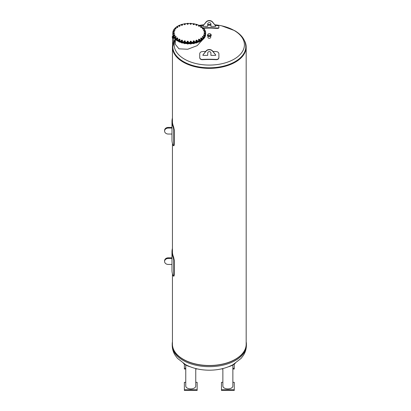 <?xml version="1.0" encoding="UTF-8"?>
<svg xmlns="http://www.w3.org/2000/svg" width="411" height="411" viewBox="0 0 411 411"><rect width="100%" height="100%" fill="white"/><g stroke="black" fill="none" stroke-linecap="round" stroke-linejoin="round"><path stroke-width="0.62" d="M171.983 270.443L171.983 264.437A37.324 21.552 0 0 0 171.988 264.499L171.988 258.468A37.324 21.552 180 0 1 171.983 258.108L171.983 251.815A37.324 21.552 0 0 0 173.118 257.081L173.771 260.261L173.771 275.165L173.473 276.13L173.118 275.709A37.324 21.552 180 0 1 171.983 270.443M172.44 248.455A37.324 21.552 0 0 0 171.983 251.815M172.44 143.403L172.44 251.815A36.867 21.285 0 0 0 173.586 257.081L174.249 260.261L174.249 275.165L173.951 276.13L173.473 276.13M171.988 264.437L168.243 264.437A3.653 2.98 0 0 1 164.59 261.458A3.653 2.98 0 0 1 168.243 258.478L171.988 258.478M171.983 257.82L168.243 257.82A3.653 2.98 180 0 0 164.59 260.8L164.59 261.458M244.519 40.766A36.867 21.285 180 0 1 246.179 47.085A36.867 21.285 180 0 1 209.312 68.37A36.867 21.285 180 0 1 172.44 47.085A36.867 21.285 180 0 1 174.1 40.766M246.179 47.085L246.179 344.207A36.867 21.285 180 0 1 209.312 365.497A36.867 21.285 180 0 1 172.44 344.207L172.44 273.803M172.44 47.085L172.44 121.415A36.867 21.285 0 0 0 173.586 126.68L174.249 129.861L174.249 144.764L173.951 145.73L173.118 145.309A37.324 21.552 180 0 1 171.983 140.043L171.983 134.037A37.324 21.552 0 0 0 171.988 134.104L171.988 128.068A37.324 21.552 180 0 1 171.983 127.708L171.983 121.415A37.324 21.552 0 0 0 173.118 126.68L173.771 129.861L173.771 144.764L173.473 145.73M172.44 118.055A37.324 21.552 0 0 0 171.983 121.415M171.988 134.037L168.243 134.037A3.653 2.98 0 0 1 164.59 131.058A3.653 2.98 0 0 1 168.243 128.078L171.988 128.078M171.983 127.42L168.243 127.42A3.653 2.98 180 0 0 164.59 130.4L164.59 131.058M246.179 341.839A37.098 21.418 180 0 1 246.41 344.207A37.098 21.418 180 0 1 209.312 365.626A37.098 21.418 180 0 1 172.214 344.207A37.098 21.418 180 0 1 172.44 341.839M190.103 366.746L189.009 366.422C186.142 365.41 184.236 364.31 183.301 363.129M195.754 368.549L195.754 386.016A4.999 2.887 180 0 1 190.755 388.904A4.999 2.887 180 0 1 185.757 386.016L185.757 365.019M195.754 382.328L197.146 382.328L197.146 389.705L184.369 389.705L184.369 382.328L185.757 382.328M184.369 389.705L184.369 390.45L197.146 390.45L197.146 389.705M185.757 368.282L184.369 368.282L184.369 364.151M185.757 369.027L184.369 369.027L184.369 368.282M195.754 369.027L197.146 368.878M234.249 364.151L234.249 368.282L232.862 368.282M222.865 369.027L221.472 368.878M232.862 369.027L234.249 369.027L234.249 368.282M235.318 363.129C234.383 364.31 232.482 365.41 229.615 366.422L228.516 366.746M232.862 365.019L232.862 386.016A4.999 2.887 180 0 1 227.864 388.904A4.999 2.887 180 0 1 222.865 386.016L222.865 368.549M232.862 382.328L234.249 382.328L234.249 389.705L221.472 389.705L221.472 382.328L222.865 382.328M234.249 389.705L234.249 390.45L221.472 390.45L221.472 389.705M172.805 46.9A36.502 21.074 0 0 0 172.805 47.085A36.502 21.074 0 0 0 183.496 61.984A36.502 21.074 0 0 0 223.281 66.556A36.502 21.074 0 0 0 245.814 47.085A36.502 21.074 0 0 0 245.814 46.9M210.684 36.183L210.684 37.493A1.377 0.796 180 0 1 209.836 38.228A1.377 0.796 180 0 1 208.336 38.053A1.377 0.796 180 0 1 207.935 37.493L207.935 36.183M203.553 28.292A73.081 70.476 -0 0 1 216.335 28.4C217.887 28.498 218.739 28.328 218.893 27.886L218.893 26.7M199.725 54.016L199.725 57.684C199.88 58.979 200.732 59.646 202.284 59.687A73.081 41.722 0 0 1 216.335 59.687C217.887 59.646 218.739 58.979 218.893 57.684L218.893 54.016M202.787 39.6L197.188 45.642L187.699 49.258L178.944 48.817L175.317 44.316L175.415 39.369M211.187 35.074L211.187 35.444A1.875 1.084 180 0 1 210.026 36.445A1.875 1.084 180 0 1 207.981 36.209A1.875 1.084 180 0 1 207.432 35.444L208.264 33.918C210.129 33.532 211.1 33.918 211.187 35.074A1.875 1.084 180 0 1 210.026 36.076A1.875 1.084 180 0 1 207.981 35.839A1.875 1.084 180 0 1 207.432 35.074M212.965 51.442A73.492 41.953 0 0 1 216.335 51.586C217.887 51.791 218.739 52.521 218.893 53.779L218.893 57.448C218.739 58.742 217.887 59.41 216.335 59.451A73.492 41.953 180 0 0 202.284 59.451C200.732 59.41 199.88 58.742 199.725 57.448L199.725 53.779C199.88 52.521 200.732 51.791 202.284 51.586A73.492 41.953 0 0 1 205.659 51.442M207.714 55.357L202.921 55.357L202.921 54.925L206.117 51.139A3.879 3.165 0 0 1 212.502 51.139L215.698 54.925L215.698 55.357L210.905 55.357L210.905 52.932A1.598 1.305 0 0 0 209.312 51.627A1.598 1.305 0 0 0 207.714 52.932L207.714 55.357M215.698 54.925L212.502 50.902A3.879 3.165 180 0 0 206.117 50.902L202.921 54.925M200.234 25.898L202.284 25.467A73.492 70.872 -0 0 1 203.193 25.384M207.714 25.158A73.492 70.872 -0 0 1 210.905 25.158M215.426 25.384A73.492 70.872 -0 0 1 216.335 25.467C217.887 25.641 218.739 25.924 218.893 26.304L218.893 27.886M218.893 27.486C218.739 27.927 217.887 28.097 216.335 27.999A73.492 70.872 180 0 0 203.178 27.922M212.513 26.376A69.315 56.595 180 0 0 210.905 26.33L210.905 23.956A1.598 1.305 0 0 0 209.312 22.651A1.598 1.305 0 0 0 207.714 23.956L207.714 26.33A69.315 56.595 180 0 0 206.106 26.376L202.921 26.376L202.921 25.944L206.117 22.158A3.879 3.165 0 0 1 212.502 22.158L215.698 25.944L215.698 26.376L212.513 26.376M215.698 25.944L212.502 21.922A3.879 3.165 180 0 0 206.117 21.922L202.921 25.944M172.805 33.645L172.805 34.241A16.425 9.484 0 0 0 189.235 43.725A16.425 9.484 0 0 0 205.659 34.241L205.659 33.645A16.425 9.484 180 0 1 189.235 43.129A16.425 9.484 180 0 1 172.805 33.645A16.425 9.484 180 0 1 172.805 33.589M202.998 39.251L203.502 38.942M201.185 40.715L201.75 40.381M201.75 40.55L201.791 40.186M201.59 40.627L201.071 40.812M201.061 40.823L201.462 40.781M198.467 41.686L198.914 41.943L199.52 41.634M199.52 41.85L199.684 41.496M199.438 41.881L198.76 41.968M198.816 42.014L199.309 42.025M195.913 42.59L196.268 42.893L196.9 42.631M196.9 42.867L197.177 42.544M196.91 42.862L196.181 42.847M196.309 43.001L196.766 43.011M193.108 43.191L193.35 43.525L193.977 43.319M193.977 43.576L194.362 43.253M194.1 43.515L193.376 43.535M193.499 43.674L193.971 43.674M190.154 43.463L190.278 43.823L190.879 43.679M190.879 43.936L191.351 43.648M191.12 43.854L190.391 43.864M190.519 44.013L190.992 44.013M187.164 43.648L187.714 43.946L187.714 43.684M187.714 43.946L188.259 43.71M188.079 43.859L187.349 43.859M187.478 44.013L187.95 44.013M184.128 43.258L184.606 43.34M184.606 43.597L185.33 43.119M185.094 43.525L184.364 43.515M184.493 43.674L184.95 43.684M181.292 42.544L181.677 42.662M181.677 42.903L182.546 42.518M182.284 42.862L181.554 42.847M181.683 43.001L182.176 42.991M178.759 41.547L179.042 41.681M179.042 41.896L179.669 41.917M179.71 41.968L179.026 41.886M179.17 42.035L179.628 42.025M176.792 40.607L177.403 40.699M176.982 40.771L177.403 40.823L176.874 40.638M174.983 38.726L175.024 38.999M175.024 39.091L175.589 39.251M200.614 26.828L200.84 26.658A0.55 0.319 0 0 0 201.611 27.105L200.779 27.183L200.614 26.828L200.779 27.486L201.39 27.578L201.837 27.321L201.611 27.105A0.55 0.319 0 0 0 201.755 26.802A16.425 9.484 180 0 1 205.659 32.937L205.659 33.532A16.425 9.484 180 0 1 189.235 43.016A16.425 9.484 180 0 1 172.805 33.532L172.805 32.937A16.425 9.484 180 0 1 176.699 26.807M188.202 23.473A16.425 9.484 180 0 1 189.235 23.453A16.425 9.484 180 0 1 190.267 23.473M191.3 23.53A16.425 9.484 180 0 1 193.35 23.756M193.139 24.151L193.201 23.93A0.55 0.319 0 0 0 194.275 24.054A0.55 0.319 0 0 0 194.1 23.756L194.213 24.275L193.139 24.151L193.139 24.455L194.213 24.578L194.336 23.915A16.425 9.484 180 0 1 196.304 24.377M197.146 24.624A16.425 9.484 180 0 1 199.032 25.323M199.638 25.6A16.425 9.484 180 0 1 201.441 26.592M205.659 32.937A16.425 9.484 180 0 1 189.235 42.42A16.425 9.484 180 0 1 172.805 32.937M177.023 26.592A16.425 9.484 180 0 1 178.847 25.59M179.443 25.323A16.425 9.484 180 0 1 181.364 24.614M182.176 24.372A16.425 9.484 180 0 1 184.169 23.915M185.13 23.756A16.425 9.484 180 0 1 187.169 23.53M174.418 30.635A0.514 0.298 180 0 1 174.161 30.604M182.083 25.318A0.514 0.298 180 0 1 181.821 25.328M184.796 24.66A0.514 0.298 180 0 1 184.534 24.639M196.741 25.312A0.514 0.298 180 0 1 196.484 25.333M199.176 26.304A0.514 0.298 180 0 1 198.909 26.294M204.806 34.103A0.514 0.298 180 0 1 204.539 34.103M196.71 41.115A0.514 0.298 180 0 1 196.448 41.126M193.802 41.804A0.514 0.298 180 0 1 193.54 41.783M182.114 41.11A0.514 0.298 180 0 1 181.852 41.131M179.489 40.15A0.514 0.298 180 0 1 179.227 40.144M173.925 32.346A0.514 0.298 180 0 1 173.663 32.346M175.009 30.075L174.588 30.655L173.766 30.234L174.182 29.659L174.906 29.864A0.55 0.319 0 0 0 173.868 30.065A0.55 0.319 0 0 0 174.906 29.864L174.588 30.352L173.766 29.931M174.588 30.655L174.588 30.352M173.971 30.584L173.971 30.28M176.134 28.523L175.631 29.047L174.968 28.544L175.466 28.02L176.093 28.302A0.55 0.319 0 0 0 175.009 28.385A0.55 0.319 0 0 0 176.093 28.302L175.631 28.744L174.968 28.241M175.631 29.047L175.631 28.744M175.05 28.909L175.05 28.606M177.809 26.761L177.768 27.429L177.198 27.588L176.673 27.388L176.694 26.864A0.55 0.319 0 0 0 177.788 26.905A0.55 0.319 0 0 0 177.547 26.617L177.768 27.126L176.673 27.085M177.28 26.556L177.547 26.617A0.55 0.319 0 0 0 176.997 26.597L177.28 26.556M177.768 27.429L177.768 27.126M177.198 27.588L177.198 27.285M176.694 26.864L176.997 26.597A0.55 0.319 0 0 0 176.694 26.864M180.003 25.585L179.838 26.242L179.227 26.335L178.78 26.078L178.862 25.559A0.55 0.319 0 0 0 179.92 25.723A0.55 0.319 0 0 0 179.777 25.415L179.838 25.939L178.78 25.775M179.556 25.328L179.777 25.415A0.55 0.319 0 0 0 179.247 25.333L179.556 25.328M179.838 26.242L179.838 25.939M179.227 26.335L179.227 26.032M178.862 25.559L179.247 25.333A0.55 0.319 0 0 0 178.862 25.559M182.551 24.681L182.268 25.312L181.641 25.333L181.287 25.03L181.431 24.526A0.55 0.319 0 0 0 182.412 24.804A0.55 0.319 0 0 0 182.376 24.49L182.268 25.009L181.287 24.727M182.201 24.377L182.376 24.49A0.55 0.319 0 0 0 181.883 24.352L182.201 24.377M182.268 25.312L182.268 25.009M181.641 25.333L181.641 25.035M181.431 24.526L181.883 24.352A0.55 0.319 0 0 0 181.431 24.526M185.356 24.079L184.971 24.675L184.344 24.624L184.292 23.802A0.55 0.319 0 0 0 185.166 24.187A0.55 0.319 0 0 0 185.238 23.874L184.971 24.372L184.102 23.987M185.114 23.746L185.238 23.874A0.55 0.319 0 0 0 184.801 23.679L185.114 23.746M184.971 24.675L184.971 24.372M184.344 24.624L184.344 24.321M184.292 23.802L184.801 23.679A0.55 0.319 0 0 0 184.292 23.802M188.31 23.807L187.837 24.352L187.236 24.234L187.349 23.412A0.55 0.319 0 0 0 188.074 23.889A0.55 0.319 0 0 0 188.248 23.591L187.837 24.049L187.113 23.571M188.187 23.448L188.248 23.591A0.55 0.319 0 0 0 187.889 23.35L188.187 23.448M187.837 24.352L187.837 24.049M187.236 24.234L187.236 23.93M187.349 23.412L187.889 23.35A0.55 0.319 0 0 0 187.349 23.412M191.3 23.874L190.755 24.357L190.206 24.177L190.206 23.653A0.55 0.319 0 0 0 191.3 23.653L190.755 24.054L190.206 23.874M191.3 23.509L191.3 23.653A0.55 0.319 0 0 0 191.028 23.376L191.3 23.509M190.755 24.357L190.755 24.054M190.206 23.653L190.478 23.376A0.55 0.319 0 0 0 190.206 23.653M190.478 23.376L191.028 23.376A0.55 0.319 0 0 0 190.478 23.376M194.213 24.578L194.213 24.275M193.612 24.696L193.612 24.393M193.201 23.93L193.56 23.694A0.55 0.319 0 0 0 193.201 23.93M193.56 23.694L194.1 23.756A0.55 0.319 0 0 0 193.56 23.694M197.172 24.66L197.054 24.788A0.55 0.319 0 0 0 196.982 24.475L196.931 25.297L196.304 25.343L195.919 25.056L196.042 24.542A0.55 0.319 0 0 0 197.054 24.788L196.304 25.04L195.919 24.752M196.931 25.297L196.931 24.994M196.304 25.343L196.304 25.04M196.042 24.542L196.473 24.352A0.55 0.319 0 0 0 196.042 24.542M196.473 24.352L196.982 24.475A0.55 0.319 0 0 0 196.473 24.352M199.705 25.703L199.53 25.816A0.55 0.319 0 0 0 199.566 25.503L199.705 26.006L198.724 26.289L198.621 25.467A0.55 0.319 0 0 0 199.53 25.816L198.724 25.985L198.446 25.657M199.356 26.309L199.356 26.006M198.724 26.289L198.724 25.985M198.621 25.467L199.109 25.328A0.55 0.319 0 0 0 198.621 25.467M199.109 25.328L199.566 25.503A0.55 0.319 0 0 0 199.109 25.328M201.39 27.578L201.39 27.275M201.755 26.802A0.55 0.319 0 0 0 200.84 26.658L201.673 26.664L201.837 27.018M200.779 27.486L200.779 27.183M203.481 28.544L203.219 28.606A0.55 0.319 0 0 0 203.46 28.323L203.481 28.847L202.392 28.888L202.613 28.082A0.55 0.319 0 0 0 203.219 28.606L202.392 28.585L202.346 28.22M202.957 29.047L202.957 28.744M202.392 28.888L202.392 28.585M202.613 28.082L203.157 28.061A0.55 0.319 0 0 0 202.613 28.082M203.157 28.061L203.46 28.323A0.55 0.319 0 0 0 203.157 28.061M204.58 30.532L204.288 30.255A0.55 0.319 0 0 0 203.871 29.674A0.55 0.319 0 0 0 203.537 29.926L204.411 29.715L204.58 30.532L203.496 30.445L203.537 29.926A0.55 0.319 0 0 0 204.288 30.255L203.496 30.147M203.995 30.671L203.995 30.368M204.663 29.864L204.58 30.229M205.089 32.305L204.781 31.996A0.55 0.319 0 0 0 204.565 31.375A0.55 0.319 0 0 0 204.154 31.585L204.873 31.38L205.295 31.96L204.467 32.377L204.051 32.099L204.154 31.585A0.55 0.319 0 0 0 204.781 31.996L204.051 31.796M204.467 32.377L204.467 32.073M205.295 31.657L205.089 32.001M204.986 34.103L204.673 33.759A0.55 0.319 0 0 0 204.673 33.127A0.55 0.319 0 0 0 204.2 33.286L204.986 33.168L205.305 33.784L204.354 34.103L204.2 33.286A0.55 0.319 0 0 0 204.673 33.759L204.041 33.481M204.354 34.103L204.354 33.8M205.305 33.481L204.986 33.8M204.282 35.855L203.974 35.474A0.55 0.319 0 0 0 204.185 34.853A0.55 0.319 0 0 0 203.666 34.956L204.498 34.93L204.699 35.577L203.661 35.783L203.666 34.956A0.55 0.319 0 0 0 203.974 35.474L203.46 35.135M203.661 35.783L203.661 35.48M204.699 35.274L204.282 35.552M202.998 37.493L202.705 37.077A0.55 0.319 0 0 0 203.126 36.497A0.55 0.319 0 0 0 202.582 36.538L203.419 36.605L203.502 37.267L202.412 37.35L202.582 36.538A0.55 0.319 0 0 0 202.705 37.077L202.33 36.687M202.412 37.35L202.412 37.052M203.502 36.964L202.998 37.19M201.791 38.125L201.77 38.269A0.55 0.319 0 0 0 200.681 38.228L201.529 37.987L201.75 38.793L200.66 38.752L200.681 38.228A0.55 0.319 0 0 0 200.922 38.511L200.66 38.449M201.185 38.649L200.922 38.511A0.55 0.319 0 0 0 201.467 38.531L201.185 38.953M201.77 38.269L201.467 38.531A0.55 0.319 0 0 0 201.77 38.269M201.75 38.793L201.75 38.49M199.684 39.435L199.602 39.569A0.55 0.319 0 0 0 198.544 39.405L199.463 39.266L199.52 40.088L198.467 39.924L198.544 39.405A0.55 0.319 0 0 0 198.688 39.713L198.467 39.626M198.914 39.882L198.688 39.713A0.55 0.319 0 0 0 199.217 39.795L198.914 40.186M199.602 39.569L199.217 39.795A0.55 0.319 0 0 0 199.602 39.569M199.52 40.088L199.52 39.785M197.177 40.478L197.039 40.602A0.55 0.319 0 0 0 196.057 40.324L196.828 40.175L197.177 40.781L196.268 41.136L195.913 40.833L196.057 40.324A0.55 0.319 0 0 0 196.093 40.638L195.913 40.53M196.268 40.833L196.093 40.638A0.55 0.319 0 0 0 196.581 40.781L196.268 41.136M197.039 40.602L196.581 40.781A0.55 0.319 0 0 0 197.039 40.602M196.9 41.11L196.9 40.807M194.362 41.223L194.172 41.326A0.55 0.319 0 0 0 193.304 40.946L194.12 40.884L194.362 41.526L193.35 41.768L193.304 40.946A0.55 0.319 0 0 0 193.232 41.259L193.108 41.131M193.35 41.465L193.232 41.259A0.55 0.319 0 0 0 193.663 41.449L193.35 41.768M194.172 41.326L193.663 41.449A0.55 0.319 0 0 0 194.172 41.326M193.977 41.814L193.977 41.511M191.351 41.634L191.115 41.717A0.55 0.319 0 0 0 190.391 41.239L191.228 41.28L191.351 41.937L190.278 42.061L190.391 41.239A0.55 0.319 0 0 0 190.216 41.542L190.154 41.403M190.278 41.758L190.216 41.542A0.55 0.319 0 0 0 190.576 41.778L190.278 42.061M191.115 41.717L190.576 41.778A0.55 0.319 0 0 0 191.115 41.717M190.879 42.179L190.879 41.876M188.259 41.701L187.986 41.752A0.55 0.319 0 0 0 187.437 41.203L188.259 41.336L188.259 42.004L187.164 42.004L187.437 41.203A0.55 0.319 0 0 0 187.437 41.752L187.164 41.701M187.986 41.752L187.437 41.752A0.55 0.319 0 0 0 187.986 41.752M187.714 42.184L187.714 41.886M185.33 41.059L185.269 41.198A0.55 0.319 0 0 0 184.554 40.838L185.33 41.059L185.207 41.722L184.128 41.598L184.554 40.838A0.55 0.319 0 0 0 184.369 41.372L184.128 41.295M185.269 41.198L184.904 41.434A0.55 0.319 0 0 0 185.269 41.198M185.207 41.722L185.207 41.419M184.904 41.434L184.369 41.372A0.55 0.319 0 0 0 184.904 41.434M184.606 41.835L184.606 41.537M182.546 40.458L182.427 40.586A0.55 0.319 0 0 0 181.847 40.15L182.546 40.458L182.304 41.095L181.292 40.853L181.847 40.15A0.55 0.319 0 0 0 181.487 40.658L181.292 40.55M182.427 40.586L181.991 40.776A0.55 0.319 0 0 0 182.427 40.586M182.304 41.095L182.304 40.792M181.991 40.776L181.487 40.658A0.55 0.319 0 0 0 181.991 40.776M181.677 41.146L181.677 40.843M180.023 39.554L179.848 39.667A0.55 0.319 0 0 0 179.427 39.173L180.023 39.857L179.042 40.134L178.759 39.502L179.427 39.173A0.55 0.319 0 0 0 178.898 39.631L178.759 39.502M179.848 39.667L179.355 39.805A0.55 0.319 0 0 0 179.848 39.667M179.669 40.16L179.669 39.857M179.355 39.805L178.898 39.631A0.55 0.319 0 0 0 179.355 39.805M179.042 40.134L179.042 39.831M177.85 38.382L177.629 38.47A0.55 0.319 0 0 0 177.382 37.94L177.85 38.685L176.792 38.85L176.627 38.192L177.382 37.94A0.55 0.319 0 0 0 176.709 38.331L176.627 38.192M177.629 38.47L177.1 38.552A0.55 0.319 0 0 0 177.629 38.47M177.403 38.942L177.403 38.639M177.1 38.552L176.709 38.331A0.55 0.319 0 0 0 177.1 38.552M176.792 38.85L176.792 38.547M176.119 36.99L175.857 37.052A0.55 0.319 0 0 0 175.795 36.502L176.119 37.293L175.024 37.334L174.983 36.666L175.795 36.502A0.55 0.319 0 0 0 175.004 36.81L174.983 36.666M175.857 37.052L175.307 37.072A0.55 0.319 0 0 0 175.857 37.052M175.589 37.493L175.589 37.19M175.307 37.072L175.004 36.81A0.55 0.319 0 0 0 175.307 37.072M175.024 37.334L175.024 37.031M174.973 35.063L174.886 35.731L173.802 35.649L173.884 34.981L174.721 34.914A0.55 0.319 0 0 0 174.053 35.418A0.55 0.319 0 0 0 174.721 34.914L174.886 35.428L173.802 35.346M174.886 35.731L174.886 35.428M174.305 35.87L174.305 35.567M174.413 33.409L174.213 34.062L173.175 33.856L173.375 33.209L174.207 33.234A0.55 0.319 0 0 0 173.38 33.651A0.55 0.319 0 0 0 174.207 33.234L174.213 33.759L173.175 33.553M174.213 34.062L174.213 33.759M173.591 34.134L173.591 33.83M174.423 31.729L174.11 32.346L173.159 32.027L173.478 31.411L174.269 31.529A0.55 0.319 0 0 0 173.319 31.847A0.55 0.319 0 0 0 174.269 31.529L174.11 32.043L173.159 31.729M174.11 32.346L174.11 32.043M173.478 32.346L173.478 32.043M172.548 38.259A0.488 0.283 0 0 0 173.519 38.259M173.992 37.776L173.709 37.344M172.266 36.99L172.266 37.329A0.771 0.442 0 0 0 172.276 37.406A0.771 0.442 0 0 0 172.913 37.766A0.771 0.442 0 0 0 173.709 37.54M173.524 37.021L172.204 36.723L172.322 37.026A0.771 0.442 0 0 0 172.63 37.242L172.923 37.303A0.771 0.442 0 0 0 173.401 37.257L173.576 37.237M172.322 37.026L172.63 37.242M172.923 37.303L173.401 37.257M172.204 36.723L172.492 36.266L173.159 36.199M173.586 257.081L173.118 257.081M173.771 260.261L174.249 260.261M174.249 275.165L173.771 275.165M168.243 257.82L168.243 258.478M173.586 126.68L173.118 126.68M173.771 129.861L174.249 129.861M174.249 144.764L173.771 144.764M168.243 127.42L168.243 128.078M172.214 344.207L172.214 345.25A37.098 21.418 0 0 0 209.312 366.669A37.098 21.418 0 0 0 246.41 345.25L246.41 344.207M245.814 47.085L245.814 46.715A36.502 21.074 180 0 1 209.312 67.789A36.502 21.074 180 0 1 172.805 46.715L172.805 47.085M214.927 24.794A35.12 20.278 180 0 1 234.142 30.471A35.12 20.278 180 0 1 234.142 59.143A35.12 20.278 180 0 1 184.477 59.143A35.12 20.278 180 0 1 175.317 39.718M199.361 25.359A35.12 20.278 180 0 1 203.697 24.794M207.714 24.552A35.12 20.278 180 0 1 210.905 24.552M208.269 35.161A1.469 0.848 180 0 1 208.932 33.743A1.469 0.848 180 0 1 210.73 34.781A1.469 0.848 180 0 1 208.269 35.161M216.335 27.999L216.335 28.4M246.41 345.25C246.369 348.816 245.403 352.129 243.502 355.191L241.175 358.32L233.006 364.665C226.065 368.318 218.169 370.162 209.312 370.193C200.45 370.162 192.554 368.318 185.613 364.665L177.449 358.32L175.117 355.191C173.216 352.129 172.25 348.816 172.214 345.25M173.519 41.968L173.519 38.285M172.548 45.457L172.548 38.285M245.814 46.715C245.521 40.139 241.771 34.765 234.573 30.594L221.37 25.734L214.907 24.768M172.805 46.715L175.014 39.014M199.299 25.348L203.712 24.768M207.714 24.532L210.905 24.532M173.514 38.31L173.699 37.714M172.558 38.31L172.276 37.406"/></g></svg>
